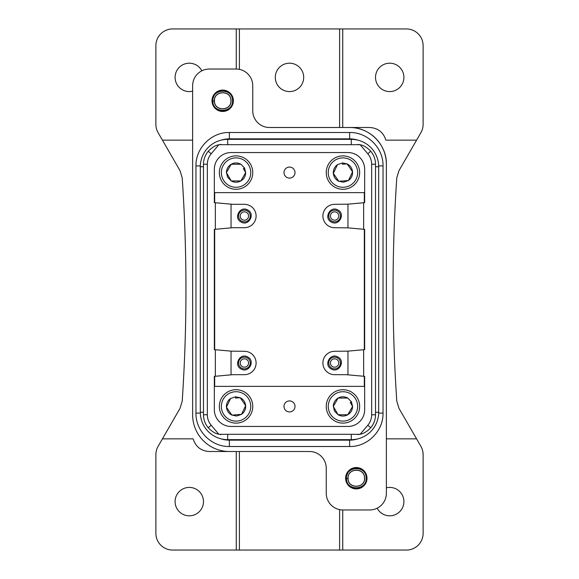 <?xml version="1.0" encoding="UTF-8"?>
<svg xmlns="http://www.w3.org/2000/svg" width="579" height="579" viewBox="0 0 579 579"><rect width="100%" height="100%" fill="white"/><g stroke="black" fill="none" stroke-linecap="round" stroke-linejoin="round"><path stroke-width="0.87" d="M364.661 376.35L364.661 409.758A16.704 16.704 0 0 1 347.957 426.455L231.043 426.455A16.704 16.704 0 0 1 214.339 409.758L214.339 376.35L214.339 386.374L364.661 386.374L364.661 376.35L346.285 374.685L334.597 374.685A11.689 11.689 0 0 1 322.901 362.99A11.689 11.689 0 0 1 334.597 351.301L347.957 351.149L347.957 374.837M364.321 376.321L364.321 386.374L339.605 386.374M214.679 376.321L214.679 386.374L239.395 386.374A20.041 20.041 0 0 1 239.699 386.374M286.858 401.58A5.515 5.515 0 0 1 294.335 403.773A5.515 5.515 0 0 1 292.142 411.249A5.515 5.515 0 0 1 284.665 409.056A5.515 5.515 0 0 1 286.858 401.58M214.339 349.629L214.339 229.378L214.339 349.629L215.345 349.723L215.345 376.263L232.715 374.685L244.403 374.685A11.689 11.689 0 0 0 256.099 362.99A11.689 11.689 0 0 0 244.403 351.301L231.043 351.149L231.043 374.837M364.661 202.65L364.661 192.633L214.339 192.633L214.339 202.65L214.339 169.249A16.704 16.704 0 0 1 231.043 152.545L347.957 152.545A16.704 16.704 0 0 1 364.661 169.249L364.661 202.65L347.957 204.17L347.957 227.858L363.655 229.284L363.655 202.744M364.321 192.633L364.321 202.686M364.321 229.342L364.321 349.658M214.679 349.658L214.679 229.342M214.679 202.686L214.679 192.633M215.345 229.284L215.345 202.744L232.715 204.322L244.403 204.322A11.689 11.689 0 0 1 256.099 216.01A11.689 11.689 0 0 1 244.403 227.706L232.715 227.706L214.339 229.378M211.197 425.247A16.183 16.183 0 0 1 207.34 414.767L207.34 164.241L203.482 164.241L203.482 414.767A20.041 20.041 0 0 0 208.259 427.743C211.805 431.456 215.337 433.628 218.848 434.257L211.197 425.247L208.259 427.743M218.848 434.257A20.041 20.041 0 0 0 219.101 434.315L359.899 434.315A20.041 20.041 0 0 0 360.152 434.257L367.803 425.247A16.183 16.183 0 0 0 371.66 414.767L375.518 414.767A20.041 20.041 0 0 1 370.741 427.743C367.195 431.456 363.663 433.628 360.152 434.257M367.803 153.753L370.741 151.257C367.195 147.544 363.663 145.38 360.152 144.75L367.803 153.753A16.183 16.183 0 0 1 371.66 164.241L371.66 414.767M360.152 144.75A20.041 20.041 0 0 0 359.899 144.692L219.101 144.692A20.041 20.041 0 0 0 218.848 144.75L211.197 153.753A16.183 16.183 0 0 0 207.34 164.241M363.655 229.284L364.661 229.378L364.661 349.629L364.661 229.378M347.957 351.149L364.661 349.629M363.655 349.723L363.655 376.263M214.339 376.35L215.345 376.263M214.339 202.65L215.345 202.744M292.142 177.427A5.515 5.515 0 0 1 284.665 175.234A5.515 5.515 0 0 1 286.858 167.751A5.515 5.515 0 0 1 294.335 169.944A5.515 5.515 0 0 1 292.142 177.427M241.125 222.025C248.673 226.628 255.643 213.868 247.689 210.003C240.14 205.4 233.163 218.16 241.125 222.025M219.101 434.315L359.899 434.315M219.977 434.489L220.91 434.641M359.023 434.489L358.09 434.641M370.741 151.257A20.041 20.041 0 0 1 375.518 164.241L375.518 414.767M359.899 144.692L219.101 144.692M211.197 153.753L208.259 151.257C211.805 147.544 215.337 145.38 218.848 144.75M347.957 204.17L334.597 204.322A11.689 11.689 0 0 0 322.901 216.01A11.689 11.689 0 0 0 334.597 227.706L347.957 227.858M241.125 368.997C248.673 373.607 255.643 360.847 247.689 356.982C240.14 352.372 233.163 365.139 241.125 368.997M241.602 221.142A5.848 5.848 0 0 0 249.535 218.819A5.848 5.848 0 0 0 247.204 210.886A5.848 5.848 0 0 0 239.272 213.21A5.848 5.848 0 0 0 241.602 221.142M227.706 439.649L351.294 439.649A27.394 27.394 0 0 0 378.688 412.262L378.688 166.738A27.394 27.394 0 0 0 351.294 139.351L227.706 139.351A27.394 27.394 0 0 0 200.312 166.738L200.312 412.262A27.394 27.394 0 0 0 227.706 439.649L227.706 434.641M359.038 144.518L358.112 144.366M241.602 368.121A5.848 5.848 0 0 0 249.535 365.79A5.848 5.848 0 0 0 247.204 357.858A5.848 5.848 0 0 0 239.272 360.189A5.848 5.848 0 0 0 241.602 368.121M242.406 219.68A4.176 4.176 0 0 0 248.073 218.015A4.176 4.176 0 0 0 246.408 212.348A4.176 4.176 0 0 0 240.741 214.013A4.176 4.176 0 0 0 242.406 219.68M242.406 366.652A4.176 4.176 0 0 0 248.073 364.994A4.176 4.176 0 0 0 246.408 359.327A4.176 4.176 0 0 0 240.741 360.992A4.176 4.176 0 0 0 242.406 366.652M220.888 438.788A27.054 27.054 0 0 0 229.371 440.156L229.371 446.503C211.523 446.959 195.514 430.95 195.97 413.095L195.97 165.905C195.514 148.058 211.516 132.048 229.371 132.504L349.629 132.504C367.477 132.048 383.486 148.05 383.03 165.905L383.03 413.095C383.486 430.942 367.484 446.959 349.629 446.503L229.371 446.503M358.046 140.198A27.054 27.054 0 0 0 349.629 138.851L229.371 138.851L229.371 132.504M220.954 140.198A27.054 27.054 0 0 1 229.371 138.851M358.112 438.788A27.054 27.054 0 0 1 349.629 440.156L229.371 440.156M236.261 451.511L236.261 550.05L172.585 550.05A16.704 16.704 0 0 1 155.881 533.346L155.881 454.645A16.704 16.704 0 0 1 158.125 446.293L162.424 438.846L193.125 438.846C195.637 446.771 201.036 450.99 209.33 451.511L306.204 451.511M189.29 515.809A14.2 14.2 0 0 0 203.482 501.617A14.2 14.2 0 0 0 189.29 487.417A14.2 14.2 0 0 0 175.09 501.617A14.2 14.2 0 0 0 189.29 515.809M236.261 550.05L342.739 550.05L342.739 509.969M239.395 451.511L239.395 550.05M339.605 509.629L339.605 550.05M386.374 438.846L416.576 438.846L420.875 446.293A16.704 16.704 0 0 1 423.119 454.645L423.119 533.346A16.704 16.704 0 0 1 406.415 550.05L342.739 550.05M377.139 508.203A14.2 14.2 0 0 0 403.91 501.617A14.2 14.2 0 0 0 386.374 487.815M162.424 438.846L180.011 408.383L182.211 401.146C187.191 326.715 187.191 252.285 182.211 177.854L180.011 170.617L162.424 140.154L192.626 140.154M416.576 438.846L398.989 408.383L396.789 401.146C391.809 326.715 391.809 252.285 396.789 177.854L398.989 170.617L416.576 140.154L385.875 140.154C383.363 132.229 377.964 128.01 369.67 127.489L349.629 127.489C369.264 126.982 386.881 144.598 386.374 164.233L386.374 320.904M386.374 258.104L386.374 164.241A36.745 36.745 0 0 0 349.629 127.496L272.796 127.496M349.629 127.496L269.459 127.496A16.704 16.704 0 0 1 252.755 110.792L252.755 85.735A16.704 16.704 0 0 0 236.051 69.039L209.33 69.039A16.704 16.704 0 0 0 192.626 85.735L192.626 414.767A36.745 36.745 0 0 0 229.371 451.511L309.541 451.511A16.704 16.704 0 0 1 326.245 468.216L326.245 493.265A16.704 16.704 0 0 0 342.949 509.969L369.67 509.969A16.704 16.704 0 0 0 386.374 493.265L386.374 164.241C386.28 155.469 383.479 147.674 377.971 140.856M162.424 140.154L158.125 132.707A16.704 16.704 0 0 1 155.881 124.355L155.881 45.654A16.704 16.704 0 0 1 172.585 28.95L406.415 28.95A16.704 16.704 0 0 1 423.119 45.654L423.119 124.355A16.704 16.704 0 0 1 420.875 132.707L416.576 140.154M342.739 28.95L342.739 127.489L269.184 127.489M389.71 63.191A14.2 14.2 0 0 0 375.518 77.383A14.2 14.2 0 0 0 389.71 91.583A14.2 14.2 0 0 0 403.91 77.383A14.2 14.2 0 0 0 389.71 63.191M339.605 28.95L339.605 127.489M236.261 28.95L236.261 69.039M201.861 70.797A14.2 14.2 0 0 0 175.09 77.383A14.2 14.2 0 0 0 192.626 91.185M192.626 320.904L192.626 412.885M192.626 409.744L192.626 258.104M348.457 470.98L345.62 478.544L348.095 478.5L345.627 478.623L347.429 484.182M348.84 485.882L349.209 486.23M214.845 93.508L212.008 101.079L214.476 101.043L212.008 101.159L213.81 106.724M215.222 108.418L215.598 108.765M366.992 477.87L365.19 472.283M363.778 470.589L363.402 470.242M357.923 467.666L357.561 467.615M233.373 100.406L232.425 96.353M232.418 96.338L231.571 94.818M230.16 93.125L229.791 92.778M353.313 488.495L361.434 487.612A10.69 10.69 0 0 0 365.689 473.108A10.69 10.69 0 0 0 351.185 468.852A10.69 10.69 0 0 0 346.93 483.356A10.69 10.69 0 0 0 361.434 487.612C365.088 485.441 366.941 482.213 366.992 477.928M345.62 478.544C345.685 474.237 347.538 471.009 351.185 468.852L359.32 467.977M219.694 111.03L227.815 110.155A10.69 10.69 0 0 0 232.07 95.644A10.69 10.69 0 0 0 217.566 91.388A10.69 10.69 0 0 0 213.311 105.892A10.69 10.69 0 0 0 227.815 110.155C231.477 107.983 233.33 104.748 233.38 100.464M212.008 101.079L212.717 96.925L217.566 91.388L225.709 90.512M331.311 368.997C338.86 373.607 345.837 360.847 337.875 356.982C330.327 352.372 323.357 365.139 331.311 368.997M331.796 368.121A5.848 5.848 0 0 0 339.728 365.79A5.848 5.848 0 0 0 337.398 357.858A5.848 5.848 0 0 0 329.465 360.189A5.848 5.848 0 0 0 331.796 368.121M332.592 366.652A4.176 4.176 0 0 0 338.259 364.994A4.176 4.176 0 0 0 336.594 359.327A4.176 4.176 0 0 0 330.927 360.992A4.176 4.176 0 0 0 332.592 366.652M331.796 221.142A5.848 5.848 0 0 0 339.728 218.819A5.848 5.848 0 0 0 337.398 210.886A5.848 5.848 0 0 0 329.465 213.21A5.848 5.848 0 0 0 331.796 221.142M331.311 222.025C338.86 226.628 345.829 213.868 337.875 210.003C330.327 205.4 323.357 218.16 331.311 222.025M332.592 219.68A4.176 4.176 0 0 0 338.259 218.015A4.176 4.176 0 0 0 336.594 212.348A4.176 4.176 0 0 0 330.927 214.013A4.176 4.176 0 0 0 332.592 219.68M245.561 172.354L243.6 168.952M240.878 180.938L245.699 172.585L244.519 167.968L240.878 164.241L231.231 164.241L226.411 172.585L231.231 180.938L240.878 180.938L245.699 172.585C245.576 176.233 243.969 179.012 240.878 180.938L231.231 180.938C234.444 182.66 237.658 182.66 240.878 180.938M228.51 176.226L231.231 180.938L227.59 177.21L226.548 172.824M346.807 163.893L342.891 164.212M352.56 171.804L347.074 163.871L342.392 162.96L337.463 164.653L333.338 173.367L338.816 181.307L348.428 180.525L352.56 171.804L347.074 163.871C350.317 165.543 352.141 168.185 352.56 171.804L348.428 180.525C351.359 178.354 352.734 175.444 352.56 171.804M343 180.966L348.428 180.525L343.499 182.219L339.084 181.278M239.916 397.722L236 398.041M245.662 405.633L240.184 397.701L235.501 396.789L230.572 398.482L226.44 407.196L231.926 415.129L241.537 414.347L245.662 405.633L240.184 397.701C243.426 399.372 245.25 402.014 245.662 405.633L241.537 414.347C244.461 412.176 245.843 409.273 245.662 405.633M236.109 414.788L241.537 414.347L236.608 416.04L232.193 415.107M352.452 406.183L350.49 402.781M347.769 414.767L352.589 406.415L351.41 401.79L347.769 398.062L338.122 398.062L333.301 406.415L338.122 414.767L347.769 414.767L352.589 406.415C352.466 410.062 350.86 412.841 347.769 414.767L338.122 414.767C341.335 416.482 344.556 416.482 347.769 414.767M335.4 410.048L338.122 414.767L334.481 411.039L333.439 406.653M240.878 164.241L231.231 164.241L226.411 172.585C226.534 168.945 228.14 166.159 231.231 164.241C234.444 162.518 237.665 162.518 240.878 164.241M337.463 164.653L333.338 173.367L338.816 181.307C335.574 179.635 333.75 176.993 333.338 173.367C333.157 169.734 334.539 166.824 337.463 164.653M230.572 398.482L226.44 407.196L231.926 415.129C228.683 413.464 226.859 410.815 226.44 407.196C226.266 403.556 227.641 400.654 230.572 398.482M347.769 398.062L338.122 398.062L333.301 406.415C333.424 402.774 335.031 399.988 338.122 398.062C341.342 396.347 344.556 396.347 347.769 398.062M229.009 159.688A14.699 14.699 0 0 0 223.154 179.635A14.699 14.699 0 0 0 243.1 185.49A14.699 14.699 0 0 0 248.956 165.543A14.699 14.699 0 0 0 229.009 159.688M328.271 173.432A14.699 14.699 0 0 0 343.788 187.263A14.699 14.699 0 0 0 357.619 171.746A14.699 14.699 0 0 0 342.102 157.915A14.699 14.699 0 0 0 328.271 173.432M221.381 407.261A14.699 14.699 0 0 0 236.898 421.092A14.699 14.699 0 0 0 250.729 405.568A14.699 14.699 0 0 0 235.212 391.744A14.699 14.699 0 0 0 221.381 407.261M335.9 393.517A14.699 14.699 0 0 0 330.044 413.464A14.699 14.699 0 0 0 349.991 419.312A14.699 14.699 0 0 0 355.846 399.372A14.699 14.699 0 0 0 335.9 393.517M244.063 187.249A16.704 16.704 0 0 0 250.714 164.581A16.704 16.704 0 0 0 228.046 157.929A16.704 16.704 0 0 0 221.395 180.597A16.704 16.704 0 0 0 244.063 187.249M359.617 171.63A16.704 16.704 0 0 0 341.986 155.917A16.704 16.704 0 0 0 326.274 173.548A16.704 16.704 0 0 0 343.904 189.261A16.704 16.704 0 0 0 359.617 171.63M252.726 405.452A16.704 16.704 0 0 0 235.096 389.739A16.704 16.704 0 0 0 219.383 407.377A16.704 16.704 0 0 0 237.014 423.09A16.704 16.704 0 0 0 252.726 405.452M350.954 421.071A16.704 16.704 0 0 0 357.605 398.41A16.704 16.704 0 0 0 334.937 391.759A16.704 16.704 0 0 0 328.286 414.426A16.704 16.704 0 0 0 350.954 421.071M289.5 91.583A14.2 14.2 0 0 0 303.7 77.383A14.2 14.2 0 0 0 289.5 63.191A14.2 14.2 0 0 0 275.3 77.383A14.2 14.2 0 0 0 289.5 91.583M239.395 28.95L239.395 69.371M219.962 144.518L220.888 144.366M231.043 351.149L215.345 349.723M208.259 151.257A20.041 20.041 0 0 0 203.482 164.241M231.043 204.17L231.043 227.858M207.34 414.767L203.482 414.767M367.803 425.247L370.741 427.743M371.66 164.241L375.518 164.241M200.312 412.262L203.482 412.262M378.688 166.738L375.518 166.738M351.294 139.351L351.294 144.366M351.294 439.649L351.294 434.641M200.327 413.095L195.97 413.095M378.673 165.905L383.03 165.905M349.629 138.851L349.629 132.504M195.97 165.905L200.327 165.905M383.03 413.095L378.673 413.095M349.629 440.156L349.629 446.503M366.493 477.957C367.477 491.079 345.851 491.665 346.126 478.515C345.135 465.393 366.768 464.799 366.493 477.957M366.16 477.964C367.108 490.659 346.191 491.224 346.459 478.5C345.504 465.813 366.42 465.248 366.16 477.964M364.618 477.972C365.479 488.676 347.82 489.241 347.993 478.5C347.139 467.789 364.799 467.231 364.618 477.972M212.507 101.05C211.523 87.928 233.149 87.342 232.874 100.493C233.865 113.614 212.232 114.201 212.507 101.05M232.541 100.507C233.496 113.195 212.58 113.759 212.84 101.035C211.892 88.348 232.809 87.784 232.541 100.507M231.007 100.507C231.861 111.219 214.201 111.776 214.382 101.035C213.521 90.324 231.18 89.767 231.007 100.507M243.383 168.583L244.519 167.968M342.464 164.248L342.392 162.96M235.573 398.077L235.501 396.789M350.273 402.412L351.41 401.79M378.688 412.262L375.518 412.262M200.312 166.738L203.482 166.738M227.706 139.351L227.706 144.366M348.095 478.5C347.936 489.117 365.378 488.546 364.524 477.964C364.683 467.354 347.241 467.926 348.095 478.5M214.476 101.043C214.317 111.653 231.759 111.081 230.905 100.5C231.064 89.89 213.622 90.462 214.476 101.043"/></g></svg>
